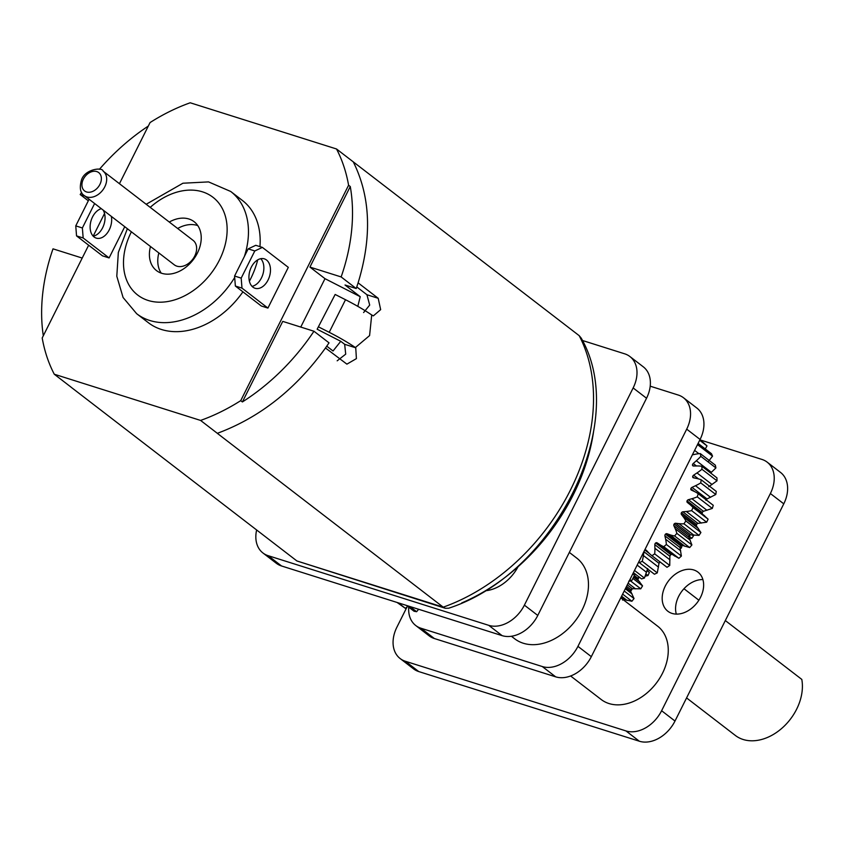 <?xml version="1.0" encoding="UTF-8"?>
<svg xmlns="http://www.w3.org/2000/svg" width="844" height="844" viewBox="0 0 844 844"><rect width="100%" height="100%" fill="white"/><g stroke="black" fill="none" stroke-linecap="round" stroke-linejoin="round"><path stroke-width="1.27" d="M518.079 566.704A37.02 26.987 127.6 0 1 485.458 590.758A177.367 129.29 -52.4 0 0 518.079 566.704A177.367 129.29 -52.4 0 0 593.575 431.579M461.731 602.933A177.367 129.29 -52.4 0 0 485.458 590.758M582.402 340.47L624.687 353.826A30.848 22.482 127.6 0 1 629.909 356.537A30.848 22.482 127.6 0 1 633.148 387.945L524.388 605.148A30.848 22.482 127.6 0 1 488.729 625.33L268.149 555.679A30.848 22.482 127.6 0 1 262.938 552.978A30.848 22.482 127.6 0 1 256.639 529.969M630.647 591.296A77.11 56.21 -52.4 0 0 632.43 588.701M639.214 576.99L637.726 578.108L637.811 579.659A77.11 56.21 -52.4 0 0 638.792 577.76A77.11 56.21 -52.4 0 0 639.14 577.053M686.573 697.925L735.324 735.44A46.272 33.728 -52.4 0 0 743.153 739.492A46.272 33.728 -52.4 0 0 785.416 724.933A46.272 33.728 -52.4 0 0 801.8 679.409L725.312 620.551M683.967 588.732L698.874 600.211M570.618 675.981L601.181 699.497A46.272 33.728 -52.4 0 0 662.487 673.28A46.272 33.728 -52.4 0 0 657.613 626.164L620.783 597.826M665.262 586.116A24.676 17.988 127.6 0 1 697.956 572.126A24.676 17.988 127.6 0 1 697.165 602.658A24.676 17.988 127.6 0 1 667.857 611.246A24.676 17.988 127.6 0 1 665.262 586.116M700.488 440.019L761.91 459.421A30.848 22.482 127.6 0 1 767.133 462.122A30.848 22.482 127.6 0 1 770.382 493.529L661.612 710.732A30.848 22.482 127.6 0 1 625.953 730.925L405.373 661.263A30.848 22.482 127.6 0 1 400.161 658.563A30.848 22.482 127.6 0 1 396.912 627.155L407.019 606.973M400.161 658.563L413.549 668.87A30.848 22.482 -52.4 0 0 418.761 671.571L639.341 741.222A30.848 22.482 -52.4 0 0 675 721.04L783.77 503.836A30.848 22.482 -52.4 0 0 780.521 472.418L767.133 462.122M676.318 614.105A24.676 17.988 127.6 0 1 678.65 596.413A24.676 17.988 127.6 0 1 702.883 579.575M645.206 576.167L647.981 575.534L649.363 572.454L647.126 570.322M627.292 584.818L632.335 588.701L640.765 588.817L642.548 585.884L637.811 579.659L633.907 576.652M632.335 588.701L630.763 589.576L630.605 591.201L625.91 587.593M621.057 597.267L624.043 599.556L631.903 601.255L634.034 598.544L630.605 591.201M624.043 599.556L622.534 600.063M631.903 601.255L622.64 594.123M634.034 598.544L624.212 590.99M626.543 586.327L630.763 589.576M640.765 588.817L630.595 580.989M642.548 585.884L632.947 578.499M634.424 575.566L637.726 578.108M647.981 575.534L645.987 574.004M649.363 572.454L647.031 570.66M366.401 592.783L367.351 593.079M511.401 636.26L514.682 638.781A50.893 37.104 -52.4 0 0 575.123 621.068A50.893 37.104 -52.4 0 0 576.758 558.116L569.341 552.409M426.178 611.647L426.779 611.837M409.857 606.498L416.619 611.7L418.645 609.273M406.491 605.433L414.077 611.267L416.619 611.7M398.189 602.816L405.342 608.324L407.705 606.372M397.081 602.468L405.342 608.324M650.218 386.183L678.238 395.034A30.848 22.482 127.6 0 1 683.461 397.735L696.849 408.042A30.848 22.482 127.6 0 1 700.087 439.45L591.327 656.653A30.848 22.482 127.6 0 1 555.668 676.835L434.354 638.528A30.848 22.482 127.6 0 1 429.132 635.827L415.744 625.52A30.848 22.482 127.6 0 1 408.739 607.163M683.461 397.735A30.848 22.482 127.6 0 1 686.699 429.153L577.94 646.356A30.848 22.482 127.6 0 1 542.281 666.538L420.966 628.231A30.848 22.482 127.6 0 1 415.744 625.52M699.992 439.64L706.998 445.906L699.676 440.273M705.299 448.955L706.998 445.906M698.104 443.427L711.481 453.713L712.536 456.15L697.471 444.566M708.612 461.172L712.536 456.15M692.702 454.209L693.283 454.663M693.662 466.004L692.46 465.076A1.804 1.319 127.6 0 1 693.24 463.493L696.342 460.75A44.922 32.747 -52.4 0 0 700.847 456.33L700.288 453.587A44.922 32.747 -52.4 0 0 695.023 454.304L692.375 454.853M700.288 453.587L715.353 465.181L715.912 467.924L700.847 456.33M710.648 473.009L715.912 467.924M693.24 463.493L696.448 465.962M694.433 478.02L692.65 476.649A1.804 1.319 127.6 0 1 693.641 475.151L696.996 472.935A44.922 32.747 -52.4 0 0 701.944 469.253L701.902 466.289A44.922 32.747 -52.4 0 0 696.891 465.962L693.504 466.015A1.804 1.319 127.6 0 1 692.46 465.086M701.902 466.289L716.957 477.873L717.01 480.837L701.944 469.253M708.707 486.745L717.01 480.837M693.641 475.151L698.515 478.907M694.485 491.524L690.825 488.708A1.804 1.319 127.6 0 1 692.006 487.357L695.498 485.722A44.922 32.747 -52.4 0 0 700.731 482.895L701.206 479.803A44.922 32.747 -52.4 0 0 696.606 478.453L693.451 477.82A1.804 1.319 127.6 0 1 692.639 476.649M701.206 479.803L716.261 491.398L715.796 494.489L700.731 482.895M692.006 487.357L707.061 498.941L715.796 494.489M707.061 498.941L705.879 500.292M687.048 500.872A1.804 1.319 127.6 0 1 688.366 499.701L691.901 498.72A44.922 32.747 -52.4 0 0 697.249 496.831L698.22 493.719A44.922 32.747 -52.4 0 0 694.179 491.387L691.363 490.09A1.804 1.319 127.6 0 1 690.814 488.708M698.22 493.719L713.275 505.313L712.304 508.426L697.249 496.831M688.366 499.701L703.432 511.295L712.304 508.426M703.432 511.295L702.102 512.456L687.037 500.872A1.804 1.319 127.6 0 0 687.311 502.423L702.366 514.007L702.102 512.456M682.859 511.802L697.925 523.396L696.49 524.335L681.424 512.741A1.804 1.319 127.6 0 1 682.859 511.802L686.309 511.496A44.922 32.747 -52.4 0 0 691.595 510.62L693.04 507.582A44.922 32.747 -52.4 0 0 689.696 504.332L687.311 502.423M693.04 507.582L708.105 519.165L702.366 514.007M691.595 510.62L706.66 522.204L708.105 519.165M697.925 523.396L706.66 522.204M696.49 524.335L696.469 526.002L681.403 514.407A1.804 1.319 127.6 0 1 681.424 512.741M675.664 523.269L690.719 534.853L689.221 535.55L674.166 523.955A1.804 1.319 127.6 0 1 675.664 523.269L678.914 523.639A44.922 32.747 -52.4 0 0 683.978 523.808L685.834 520.938A44.922 32.747 -52.4 0 0 683.302 516.887L681.403 514.407M685.834 520.938L700.9 532.522L696.469 526.002M683.978 523.808L699.032 535.391L700.9 532.522M690.719 534.853L699.032 535.391M689.221 535.55L688.915 537.269L673.86 525.685A1.804 1.319 127.6 0 1 674.166 523.955M666.992 533.724L682.047 545.319L680.549 545.73L665.483 534.136A1.804 1.319 127.6 0 1 666.992 533.724L669.946 534.779A44.922 32.747 -52.4 0 0 674.62 535.972L676.846 533.355A44.922 32.747 -52.4 0 0 675.189 528.639L673.86 525.685M676.846 533.355L691.901 544.95L688.915 537.269M674.62 535.972L689.675 547.556L691.901 544.95M682.047 545.319L689.675 547.556M680.549 545.73L679.958 547.461L664.903 535.877A1.804 1.319 127.6 0 1 665.483 534.136M657.128 542.85L672.193 554.434L670.727 554.561L655.661 542.966A1.804 1.319 127.6 0 1 657.128 542.85L659.691 544.528A44.922 32.747 -52.4 0 0 663.827 546.712L666.349 544.454A44.922 32.747 -52.4 0 0 665.621 539.211L664.903 535.877M666.349 544.454L681.403 556.048L679.958 547.461M663.827 546.712L678.892 558.306L681.403 556.048M672.193 554.434L678.892 558.306M670.727 554.561L669.883 556.238L654.817 544.654A1.804 1.319 127.6 0 1 655.661 542.966M649.374 553.506L645.016 550.161A1.804 1.319 127.6 0 1 646.409 550.33L648.487 552.598A44.922 32.747 -52.4 0 0 651.547 555.405A44.922 32.747 -52.4 0 0 651.948 555.711L654.68 553.864A44.922 32.747 -52.4 0 0 654.912 548.273L654.817 544.654M654.68 553.864L669.746 565.459L669.883 556.238M651.948 555.711L667.013 567.295L669.746 565.459M651.547 555.405L667.013 567.295M659.934 561.84L659.006 563.328L643.94 551.744A1.804 1.319 127.6 0 1 644.025 551.417M644.32 550.826A1.804 1.319 127.6 0 1 645.016 550.161M638.771 561.904A44.922 32.747 -52.4 0 0 639.372 562.653L642.221 561.292A44.922 32.747 -52.4 0 0 643.402 555.521L643.94 551.744M642.221 561.292L657.286 572.876L659.006 563.328M639.372 562.653L654.427 574.236L657.286 572.876M634.498 570.428L644.436 578.066L647.686 568.497M633.401 572.633L641.545 578.91L644.436 578.066M629.919 579.575L631.607 580.872L635.163 573.994M628.78 581.157L631.607 580.872M692.217 535.033L693.43 535.961L693.209 535.149M688.957 536.024L691.88 538.272L693.43 535.961M696.479 524.356L697.661 523.449M689.485 538.535L691.88 538.272M680.222 548.684L681.393 548.009L682.131 545.351M679.947 546.901L681.393 548.009M629.909 356.537L643.297 366.834A30.848 22.482 127.6 0 1 646.536 398.241L537.776 615.445A30.848 22.482 127.6 0 1 502.117 635.637L281.537 565.976A30.848 22.482 127.6 0 1 276.326 563.275L262.938 552.978M84.326 195.597L174.275 264.816A15.424 11.246 -52.4 0 0 194.711 256.07A15.424 11.246 -52.4 0 0 193.086 240.361L103.137 171.153A15.424 11.246 127.6 0 1 104.761 186.862A15.424 11.246 127.6 0 1 84.326 195.597C80.38 193.128 79.368 188.149 81.298 180.648C84.2 169.064 102.599 166.806 103.137 171.153M197.781 225.601A30.848 22.482 -52.4 0 0 177.651 228.492M158.841 252.936A30.848 22.482 -52.4 0 0 161.215 273.129M150.475 246.501A30.848 22.482 -52.4 0 0 156.509 270.597A30.848 22.482 -52.4 0 0 197.38 253.116A30.848 22.482 -52.4 0 0 194.131 221.708A30.848 22.482 -52.4 0 0 169.285 222.046M75.76 225.875L82.374 227.964L83.166 237.976L76.54 235.887L75.76 225.875L89.084 199.258M82.374 227.964L94.623 203.52M103.126 210.061A15.424 10.202 -72.5 0 1 103.569 225.633A15.424 10.202 -72.5 0 1 93.209 236.193M111.345 216.38A15.424 10.202 -72.5 0 1 107.715 232.438A15.424 10.202 -72.5 0 1 96.248 238.113A15.424 10.202 -72.5 0 1 92.523 216.971A15.424 10.202 -72.5 0 1 101.333 208.679M248.178 248.874L255.753 245.309L262.378 247.397L254.793 250.963L248.178 248.874L234.579 276.03L241.194 278.119L254.793 250.963M241.194 278.119L241.985 288.12L235.36 286.032L234.579 276.03M251.343 267.115A15.424 10.202 -72.5 0 1 264.351 258.855A15.424 10.202 -72.5 0 1 269.436 276.632A15.424 10.202 -72.5 0 1 255.067 288.268A15.424 10.202 -72.5 0 1 251.343 267.115M260.764 258.686A15.424 10.202 -72.5 0 1 262.822 274.543A15.424 10.202 -72.5 0 1 252.029 286.348M83.166 237.976L109.098 257.937L102.483 255.848L76.54 235.887M124.743 226.698L109.098 257.937M241.985 288.12L267.917 308.081L261.302 305.992L235.36 286.032M262.378 247.397L288.31 267.358L267.917 308.081M257.715 259.868A77.11 56.21 127.6 0 1 250.541 279.016A77.11 56.21 127.6 0 1 249.402 281.231M242.914 291.845A77.11 56.21 127.6 0 1 148.375 322.714L136.654 313.704L123.087 297.51L116.799 276.241L118.339 252.44L127.37 228.713M146.181 204.269L182.926 183.222L208.563 181.903L230.707 191.472L242.428 200.482A77.11 56.21 127.6 0 1 259.941 246.627M360.23 296.698L324.993 278.668L309.927 267.084L341.145 276.938L356.21 288.532L345.027 284.998L360.23 296.698L357.803 306.34M363.606 312.554L369.693 305.074L366.929 294.735L356.769 286.918M356.221 288.532L358.109 282.846L378.207 298.301L380.655 309.642L373.333 315.888L371.708 314.96A53.225 9.368 26.6 0 0 345.512 299.726L335.152 294.461L317.144 329.223L335.152 294.461M309.927 267.084L350.271 186.524L348.593 185.237L240.719 400.657L242.397 401.944L282.74 321.385L313.957 331.238L329.012 342.833M341.145 276.938A185.047 134.892 -52.4 0 0 350.271 186.524M242.397 401.944A185.047 134.892 -52.4 0 0 313.957 331.238M326.755 346.167L333.032 350.998L340.754 341.303L344.658 344.299L355.746 347.802L356.4 358.626L346.905 364.144L325.499 348.002M324.993 278.668L300.759 327.071M581.178 338.054C630.289 423.245 554.687 573.983 448.691 608.207L445.294 608.271L443.227 607.163L217.309 433.331C259.836 417.537 295.885 389.095 325.478 348.002L329.033 342.833M337.178 360.81L345.713 354.153L344.658 344.299M317.144 329.223L340.754 341.303M355.746 347.802L355.398 347.538A53.225 9.368 -153.4 0 0 329.202 332.304L318.832 327.039M84.875 196.019L80.191 194.542L88.325 200.798M148.312 126.062A185.047 134.892 -52.4 0 0 99.381 169.338M81.615 192.421A185.047 134.892 -52.4 0 0 80.191 194.542M82.216 258.064L53.003 248.843A185.047 134.892 -52.4 0 0 43.308 335.764M348.593 185.237A185.047 134.892 -52.4 0 0 336.513 148.977L190.216 102.778A185.047 134.892 -52.4 0 0 150.074 122.549L119.447 183.697M104.54 213.479L93.178 236.162M88.652 245.203L42.2 337.969A185.047 134.892 -52.4 0 0 54.28 374.23L200.587 420.428A185.047 134.892 -52.4 0 0 240.719 400.657M336.513 148.977L579.195 335.669L581.168 338.054M200.587 420.428L217.319 433.299M355.398 347.538L369.588 335.585L371.708 314.96M54.28 374.23L71.012 387.101M70.991 387.132L296.909 560.965L445.294 608.271M783.77 503.836L770.382 493.529M405.373 661.263L418.761 671.571M625.953 730.925L639.341 741.222M661.612 710.732L675 721.04M627.018 600.369L621.595 596.191M632.061 593.944L625.32 588.764M635.553 588.89L628.126 583.172M639.763 581.959L633.622 577.222M434.354 638.528L420.966 628.231M555.668 676.835L542.281 666.538M591.327 656.653L577.94 646.356M700.087 439.45L686.699 429.153M694.612 450.39L698.906 453.703M696.342 460.75L711.397 472.345M696.996 472.935L712.062 484.519M695.498 485.722L710.564 497.316M691.901 498.72L706.956 510.303M689.696 504.332L704.761 515.927M686.309 511.496L701.375 523.08M683.302 516.887L698.357 528.471M678.914 523.639L693.979 535.233M675.189 528.639L690.244 540.223M669.946 534.779L685.011 546.363M665.621 539.211L680.686 550.805M659.691 544.528L674.757 556.122M654.912 548.273L669.978 559.857M643.402 555.521L658.468 567.105M637.167 565.111L646.525 572.316M632.747 573.931L634.551 575.313M281.537 565.976L268.149 555.679M502.117 635.637L488.729 625.33M537.776 615.445L524.388 605.148M646.536 398.241L633.148 387.945M99.919 184.382A11.563 8.429 -52.4 0 0 91.922 171.638A11.563 8.429 -52.4 0 0 83.092 189.278A11.563 8.429 -52.4 0 0 99.919 184.382M131.4 231.815A61.696 44.975 -52.4 0 0 147.964 300.401A61.696 44.975 -52.4 0 0 219.429 260.079A61.696 44.975 -52.4 0 0 212.804 197.158A61.696 44.975 -52.4 0 0 150.211 207.371M234.695 277.465A77.11 56.21 127.6 0 1 136.654 313.704M230.707 191.472A77.11 56.21 127.6 0 1 244.412 256.397M329.202 332.304L345.512 299.726M366.929 294.735L378.207 298.301M358.109 282.846C372.141 236.826 370.516 196.494 353.267 161.837M296.909 560.965L443.227 607.163A185.079 134.913 -52.4 0 0 579.195 335.669"/></g></svg>
